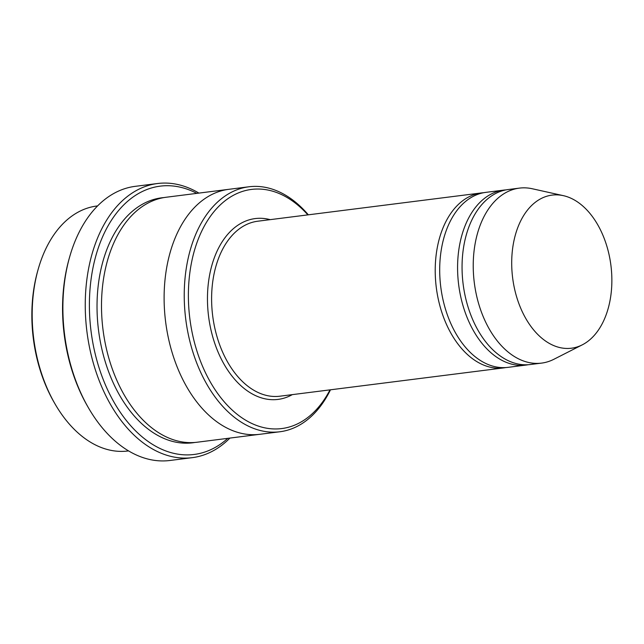 <?xml version="1.0" encoding="UTF-8"?>
<svg xmlns="http://www.w3.org/2000/svg" width="644" height="644" viewBox="0 0 644 644"><rect width="100%" height="100%" fill="white"/><g stroke="black" fill="none" stroke-linecap="round" stroke-linejoin="round"><path stroke-width="0.97" d="M505.999 189.891A88.188 56.616 82.8 0 0 503.761 190.101A88.188 56.616 82.8 0 0 484.304 198.505A88.188 56.616 82.8 0 0 461.627 300.579A88.188 56.616 82.8 0 0 525.89 365.092A88.188 56.616 82.8 0 0 528.12 364.737M525.89 365.092L508.003 367.354A88.188 56.616 -97.2 0 1 440.77 286.958A88.188 56.616 -97.2 0 1 485.866 192.363L503.761 190.101M307.864 214.879A120.525 77.369 82.8 0 0 224.909 200.904A120.525 77.369 82.8 0 0 209.55 380.62A120.525 77.369 82.8 0 0 330.002 389.862M128.567 450.897L127.81 450.993A123.463 79.26 -97.2 0 1 54.957 403.804A123.463 79.26 -97.2 0 1 38.012 269.86A123.463 79.26 -97.2 0 1 96.825 206.016L97.582 205.927M54.957 403.804L54.088 402.299A120.525 77.369 -97.2 0 1 37.545 271.535L38.012 269.86M308.339 214.822A123.463 79.26 82.8 0 0 248.882 186.784A123.463 79.26 82.8 0 0 221.657 198.553A123.463 79.26 82.8 0 0 189.9 341.441A123.463 79.26 82.8 0 0 279.866 431.762A123.463 79.26 82.8 0 0 307.099 419.993A123.463 79.26 82.8 0 0 330.477 389.805M483.644 192.717A88.188 56.616 82.8 0 0 481.398 192.934A88.188 56.616 82.8 0 0 461.941 201.331A88.188 56.616 82.8 0 0 439.264 303.404A88.188 56.616 82.8 0 0 503.528 367.917A88.188 56.616 82.8 0 0 505.757 367.563M582.24 344.862L553.864 359.288A88.188 56.616 -97.2 0 1 541.54 363.111L530.366 364.52A88.188 56.616 -97.2 0 1 463.133 284.133A88.188 56.616 -97.2 0 1 508.229 189.537L519.41 188.12A88.188 56.616 -97.2 0 1 532.29 188.756L563.371 195.663A77.159 49.532 -97.2 0 1 610.118 260.047A77.159 49.532 -97.2 0 1 588.487 340.853A77.159 49.532 -97.2 0 1 582.24 344.862A77.159 49.532 -97.2 0 1 512.64 277.87A77.159 49.532 -97.2 0 1 563.371 195.663M541.54 363.111A88.188 56.616 -97.2 0 1 474.306 282.716A88.188 56.616 -97.2 0 1 519.41 188.12M196.798 193.369A135.224 86.811 82.8 0 0 130.378 199.028A135.224 86.811 82.8 0 0 104.151 381.852A135.224 86.811 82.8 0 0 227.791 438.347M260.289 434.233A123.463 79.26 -97.2 0 1 259.741 434.306L197.136 442.227A123.463 79.26 -97.2 0 1 103.008 329.68A123.463 79.26 -97.2 0 1 166.144 197.249L228.757 189.328A123.463 79.26 -97.2 0 1 229.304 189.264M192.266 457.659L169.911 460.484A138.162 88.695 -97.2 0 1 88.373 407.684L87.504 406.171A135.224 86.811 -97.2 0 1 68.948 259.46L69.415 257.785A138.162 88.695 -97.2 0 1 135.232 186.341L157.595 183.516A138.162 88.695 82.8 0 0 127.118 196.678A138.162 88.695 82.8 0 0 91.593 356.591A138.162 88.695 82.8 0 0 192.266 457.659A138.162 88.695 82.8 0 0 222.744 444.497A138.162 88.695 82.8 0 0 229.916 438.081M228.757 189.328A123.463 79.26 -97.2 0 0 165.621 321.767A123.463 79.26 -97.2 0 0 259.741 434.306A123.463 79.26 -97.2 0 1 165.621 321.767A123.463 79.26 -97.2 0 1 228.757 189.328L248.882 186.784M198.932 193.103A138.162 88.695 82.8 0 0 157.595 183.516M88.373 407.684A138.162 88.695 -97.2 0 1 69.415 257.785M270.166 219.644A91.126 58.499 82.8 0 0 235.076 227.268A91.126 58.499 82.8 0 0 214.863 343.663A91.126 58.499 82.8 0 0 292.304 394.635M481.398 192.934L257.785 221.214A88.188 56.616 82.8 0 0 238.328 229.618A88.188 56.616 82.8 0 0 215.651 331.684A88.188 56.616 82.8 0 0 279.915 396.197L503.528 367.917M194.891 442.46A123.463 79.26 -97.2 0 1 98.532 330.251A123.463 79.26 -97.2 0 1 163.914 197.579M259.741 434.306L279.866 431.762"/></g></svg>
